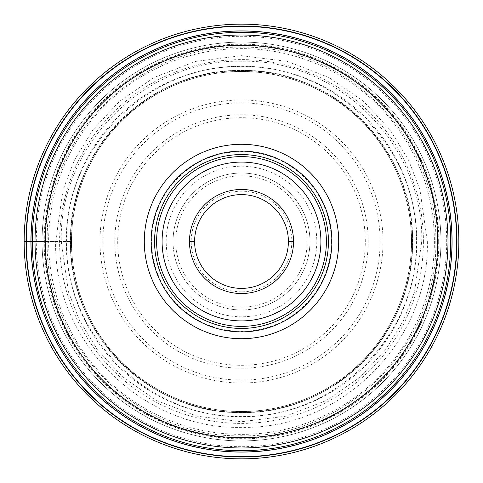 <?xml version="1.0" encoding="UTF-8"?>
<svg xmlns="http://www.w3.org/2000/svg" width="483" height="483" viewBox="0 0 483 483"><rect width="100%" height="100%" fill="white"/><g stroke="black" fill="none" stroke-linecap="round" stroke-linejoin="round"><path stroke-width="0.36" stroke-dasharray="2.42 1.81" d="M30.924 241.5L44.152 241.5A197.348 197.348 0 0 0 241.5 438.848A197.348 197.348 0 0 0 438.848 241.5A197.348 197.348 0 0 0 241.5 44.152A197.348 197.348 0 0 0 44.152 241.5L70.47 241.5C68.351 332.926 150.074 414.649 241.5 412.53C332.926 414.649 414.649 332.926 412.53 241.5C414.649 150.074 332.926 68.351 241.5 70.47C150.074 68.351 68.351 150.074 70.47 241.5L71.502 241.5A169.998 169.998 0 0 0 241.5 411.498A169.998 169.998 0 0 0 411.498 241.5A169.998 169.998 0 0 0 241.5 71.502A169.998 169.998 0 0 0 71.502 241.5A169.998 169.998 0 0 1 241.5 71.502A169.998 169.998 0 0 1 411.498 241.5A169.998 169.998 0 0 1 241.5 411.498A169.998 169.998 0 0 1 71.502 241.5L48.62 241.5A192.88 192.88 0 0 0 241.5 434.38A192.88 192.88 0 0 0 434.38 241.5A192.88 192.88 0 0 0 241.5 48.62A192.88 192.88 0 0 0 48.62 241.5L24.15 241.5A217.35 217.35 0 0 0 241.5 458.85A217.35 217.35 0 0 0 458.85 241.5A217.35 217.35 0 0 0 241.5 24.15A217.35 217.35 0 0 0 24.15 241.5M435.763 241.5C438.419 345.303 345.303 438.419 241.5 435.763C137.697 438.419 44.581 345.303 47.237 241.5C44.581 137.697 137.697 44.581 241.5 47.237C345.303 44.581 438.419 137.697 435.763 241.5M427.334 241.5C429.882 340.805 340.805 429.882 241.5 427.334C142.195 429.882 53.118 340.805 55.666 241.5L63.098 189.469L74.46 160.066L92.833 129.999L119.307 101.49L154.047 77.528L195.754 61.383L241.5 55.666L287.246 61.383L328.953 77.528L363.693 101.49L390.167 129.999L408.54 160.066L419.902 189.469L427.334 241.5M421.731 241.5C424.201 145.19 337.81 58.799 241.5 61.269C145.19 58.799 58.799 145.19 61.269 241.5L68.477 291.967L79.49 320.477L97.312 349.638L122.99 377.289L156.685 400.528L197.136 416.189L241.5 421.731L285.864 416.189L326.315 400.528L360.01 377.289L385.688 349.638L403.51 320.477L414.523 291.967L421.731 241.5M416.352 241.5C418.513 334.967 334.967 418.513 241.5 416.352C148.033 418.513 64.487 334.967 66.648 241.5C64.487 148.033 148.033 64.487 241.5 66.648C334.967 64.487 418.513 148.033 416.352 241.5M412.651 241.5A171.151 171.151 0 0 1 241.5 412.651A171.151 171.151 0 0 1 70.349 241.5A171.151 171.151 0 0 1 241.5 70.349A171.151 171.151 0 0 1 412.651 241.5M452.003 241.5A210.503 210.503 0 0 0 241.5 30.997A210.503 210.503 0 0 0 30.997 241.5A210.503 210.503 0 0 0 241.5 452.003A210.503 210.503 0 0 0 452.003 241.5M438.31 241.5A196.81 196.81 0 0 0 241.5 44.69A196.81 196.81 0 0 0 44.69 241.5A196.81 196.81 0 0 0 241.5 438.31A196.81 196.81 0 0 0 438.31 241.5M437.713 241.5A196.213 196.213 0 0 0 241.452 45.287A196.213 196.213 0 0 0 45.287 241.5A196.213 196.213 0 0 1 241.446 45.287A196.213 196.213 0 0 1 437.713 241.5A196.213 196.213 0 0 1 241.554 437.713A196.213 196.213 0 0 1 45.287 241.5A196.213 196.213 0 0 0 241.548 437.713A196.213 196.213 0 0 0 437.713 241.397A196.213 196.213 0 0 0 241.446 45.287A196.213 196.213 0 0 0 45.287 241.603A196.213 196.213 0 0 0 241.548 437.713A196.213 196.213 0 0 0 437.713 241.5M35.017 241.397A206.483 206.483 0 0 0 241.452 447.983A206.483 206.483 0 0 0 447.983 241.5A206.483 206.483 0 0 0 241.548 35.017A206.483 206.483 0 0 0 35.017 241.397M328.44 241.5A86.94 86.94 0 0 1 241.5 328.44A86.94 86.94 0 0 1 154.56 241.5A86.94 86.94 0 0 1 241.5 154.56A86.94 86.94 0 0 1 328.44 241.5M331.863 241.5A90.363 90.363 0 0 0 241.446 151.137A90.363 90.363 0 0 0 151.137 241.609A90.363 90.363 0 0 0 241.554 331.863A90.363 90.363 0 0 0 331.863 241.5A90.363 90.363 0 0 1 241.554 331.863A90.363 90.363 0 0 1 151.137 241.5A90.363 90.363 0 0 1 241.446 151.137A90.363 90.363 0 0 1 331.863 241.5A90.363 90.363 0 0 1 241.554 331.863A90.363 90.363 0 0 1 151.137 241.5A90.363 90.363 0 0 1 241.446 151.137A90.363 90.363 0 0 1 331.863 241.5A90.363 90.363 0 0 1 241.554 331.863A90.363 90.363 0 0 1 151.137 241.5M241.5 288.393A46.893 46.893 0 0 1 194.607 241.5A46.893 46.893 0 0 1 241.5 194.607A46.893 46.893 0 0 1 288.393 241.5A46.893 46.893 0 0 1 241.5 288.393M241.5 291.817A50.317 50.317 0 0 1 191.183 241.5A50.317 50.317 0 0 1 241.5 191.183A50.317 50.317 0 0 1 291.817 241.5A50.317 50.317 0 0 1 241.5 291.817M173.041 241.5A68.459 68.459 0 0 0 241.554 309.959A68.459 68.459 0 0 0 309.959 241.5A68.459 68.459 0 0 1 241.5 309.959A68.459 68.459 0 0 1 173.041 241.5A68.459 68.459 0 0 1 241.5 173.041A68.459 68.459 0 0 1 309.959 241.5A68.459 68.459 0 0 0 241.446 173.041A68.459 68.459 0 0 0 173.041 241.5A68.459 68.459 0 0 1 241.446 173.041A68.459 68.459 0 0 1 309.959 241.5M241.5 316.8A75.3 75.3 0 0 1 166.2 241.5A75.3 75.3 0 0 1 241.5 166.2A75.3 75.3 0 0 1 316.8 241.5A75.3 75.3 0 0 1 241.5 316.8M423.41 241.5A181.91 181.91 0 0 1 241.5 423.41A181.91 181.91 0 0 1 59.59 241.5A181.91 181.91 0 0 1 241.5 59.59A181.91 181.91 0 0 1 423.41 241.5M411.582 241.5A170.082 170.082 0 0 1 241.5 411.582A170.082 170.082 0 0 1 71.418 241.5A170.082 170.082 0 0 1 241.5 71.418A170.082 170.082 0 0 1 411.582 241.5M411.498 241.5A169.998 169.998 0 0 1 241.5 411.498A169.998 169.998 0 0 1 71.502 241.5A169.998 169.998 0 0 1 241.5 71.502A169.998 169.998 0 0 1 411.498 241.5M412.428 241.5A170.928 170.928 0 0 0 241.5 70.572A170.928 170.928 0 0 0 70.572 241.5A170.928 170.928 0 0 0 241.5 412.428A170.928 170.928 0 0 0 412.428 241.5M416.817 241.5A175.317 175.317 0 0 0 241.5 66.183A175.317 175.317 0 0 0 66.183 241.5A175.317 175.317 0 0 0 241.5 416.817A175.317 175.317 0 0 0 416.817 241.5M32.367 241.5A209.133 209.133 0 0 1 241.5 32.367A209.133 209.133 0 0 1 450.633 241.5A209.133 209.133 0 0 1 241.5 450.633A209.133 209.133 0 0 1 32.367 241.5M440.919 241.5A199.419 199.419 0 0 1 241.554 440.919A199.419 199.419 0 0 1 42.081 241.5A199.419 199.419 0 0 1 241.446 42.081A199.419 199.419 0 0 1 440.919 241.5A199.419 199.419 0 0 0 241.446 42.081A199.419 199.419 0 0 0 42.081 241.609A199.419 199.419 0 0 0 241.554 440.919A199.419 199.419 0 0 0 440.919 241.5M36.297 241.5A205.203 205.203 0 0 1 241.548 36.297A205.203 205.203 0 0 1 446.703 241.603A205.203 205.203 0 0 1 241.452 446.703A205.203 205.203 0 0 1 36.297 241.5M35.017 241.5A206.483 206.483 0 0 0 241.452 447.983A206.483 206.483 0 0 0 447.983 241.5M331.35 241.391A89.85 89.85 0 0 1 241.554 331.35A89.85 89.85 0 0 1 151.65 241.5A89.85 89.85 0 0 1 241.446 151.65A89.85 89.85 0 0 1 331.35 241.391M307.218 241.391A65.718 65.718 0 0 0 241.446 175.782A65.718 65.718 0 0 0 175.782 241.609A65.718 65.718 0 0 0 241.554 307.218A65.718 65.718 0 0 0 307.218 241.391M365.293 241.397A123.793 123.793 0 0 0 241.446 117.707A123.793 123.793 0 0 0 117.707 241.603A123.793 123.793 0 0 0 241.554 365.293A123.793 123.793 0 0 0 365.293 241.397M114.809 241.5A126.691 126.691 0 0 0 241.554 368.191A126.691 126.691 0 0 0 368.191 241.397A126.691 126.691 0 0 0 241.446 114.809A126.691 126.691 0 0 0 114.809 241.5M380.121 241.657A138.621 138.621 0 0 1 241.422 380.121A138.621 138.621 0 0 1 102.879 241.343A138.621 138.621 0 0 1 241.578 102.879A138.621 138.621 0 0 1 380.121 241.657M383.013 241.5A141.513 141.513 0 0 1 241.5 383.013A141.513 141.513 0 0 1 99.987 241.5A141.513 141.513 0 0 1 241.5 99.987A141.513 141.513 0 0 1 383.013 241.5"/><path stroke-width="0.72" d="M24.15 241.5A217.35 217.35 0 0 1 241.5 24.15A217.35 217.35 0 0 1 458.85 241.5A217.35 217.35 0 0 1 241.5 458.85A217.35 217.35 0 0 1 24.15 241.5A217.35 217.35 0 0 1 241.5 24.15A217.35 217.35 0 0 1 458.85 241.5A217.35 217.35 0 0 1 241.5 458.85A217.35 217.35 0 0 1 24.15 241.5L26.287 241.5A215.213 215.213 0 0 0 241.5 456.713A215.213 215.213 0 0 0 456.713 241.5A215.213 215.213 0 0 0 241.5 26.287A215.213 215.213 0 0 0 26.287 241.5L30.997 241.5A210.503 210.503 0 0 1 241.554 30.997A210.503 210.503 0 0 1 452.003 241.603A210.503 210.503 0 0 1 241.446 452.003A210.503 210.503 0 0 1 30.997 241.397A210.503 210.503 0 0 1 241.554 30.997A210.503 210.503 0 0 1 452.003 241.603A210.503 210.503 0 0 1 241.446 452.003A210.503 210.503 0 0 1 30.997 241.5M447.983 241.651A206.483 206.483 0 0 1 241.428 447.983A206.483 206.483 0 0 1 35.017 241.349A206.483 206.483 0 0 1 241.572 35.017A206.483 206.483 0 0 1 447.983 241.651A206.483 206.483 0 0 1 241.428 447.983A206.483 206.483 0 0 1 35.017 241.349A206.483 206.483 0 0 1 241.572 35.017A206.483 206.483 0 0 1 447.983 241.651M241.5 338.71A97.21 97.21 0 0 0 338.71 241.5A97.21 97.21 0 0 0 241.5 144.29A97.21 97.21 0 0 0 144.29 241.5A97.21 97.21 0 0 0 241.5 338.71M331.863 241.5A90.363 90.363 0 0 0 241.5 151.137A90.363 90.363 0 0 0 151.137 241.5A90.363 90.363 0 0 0 241.5 331.863A90.363 90.363 0 0 0 331.863 241.5A90.363 90.363 0 0 1 241.5 331.863A90.363 90.363 0 0 1 151.137 241.5A90.363 90.363 0 0 1 241.5 151.137A90.363 90.363 0 0 1 331.863 241.5M328.44 241.5A86.94 86.94 0 0 0 241.5 154.56A86.94 86.94 0 0 0 154.56 241.5A86.94 86.94 0 0 0 241.5 328.44A86.94 86.94 0 0 0 328.44 241.5M293.525 241.603A52.025 52.025 0 0 0 241.548 189.475A52.025 52.025 0 0 0 189.475 241.5A52.025 52.025 0 0 0 241.452 293.525A52.025 52.025 0 0 0 293.525 241.603M288.393 241.5L293.525 241.5A52.025 52.025 0 0 0 241.548 189.475A52.025 52.025 0 0 0 189.475 241.5A52.025 52.025 0 0 1 241.5 189.475A52.025 52.025 0 0 1 293.525 241.5A52.025 52.025 0 0 1 241.5 293.525A52.025 52.025 0 0 1 189.475 241.5A52.025 52.025 0 0 1 241.5 189.475A52.025 52.025 0 0 1 293.525 241.5A52.025 52.025 0 0 1 241.5 293.525A52.025 52.025 0 0 1 189.475 241.5L194.607 241.5A46.893 46.893 0 0 0 241.5 288.393A46.893 46.893 0 0 0 288.393 241.5A46.893 46.893 0 0 0 241.5 194.607A46.893 46.893 0 0 0 194.607 241.5M26.004 241.5A215.496 215.496 0 0 1 241.5 26.004A215.496 215.496 0 0 1 456.996 241.5A215.496 215.496 0 0 1 241.5 456.996A215.496 215.496 0 0 1 26.004 241.5M452.076 241.5A210.576 210.576 0 0 1 241.5 452.076A210.576 210.576 0 0 1 30.924 241.5A210.576 210.576 0 0 1 241.5 30.924A210.576 210.576 0 0 1 452.076 241.5M450.724 241.603A209.224 209.224 0 0 0 241.554 32.276A209.224 209.224 0 0 0 32.276 241.5A209.224 209.224 0 0 0 241.446 450.724A209.224 209.224 0 0 0 450.724 241.603M437.713 241.5A196.213 196.213 0 0 1 241.428 437.713A196.213 196.213 0 0 1 45.287 241.355A196.213 196.213 0 0 1 241.572 45.287A196.213 196.213 0 0 1 437.713 241.5M326.387 241.5A84.887 84.887 0 0 1 241.5 326.387A84.887 84.887 0 0 1 156.613 241.5A84.887 84.887 0 0 1 241.5 156.613A84.887 84.887 0 0 1 326.387 241.5M162.089 241.5A79.411 79.411 0 0 1 241.578 162.089A79.411 79.411 0 0 1 320.911 241.657A79.411 79.411 0 0 1 241.422 320.911A79.411 79.411 0 0 1 162.089 241.5"/></g></svg>
